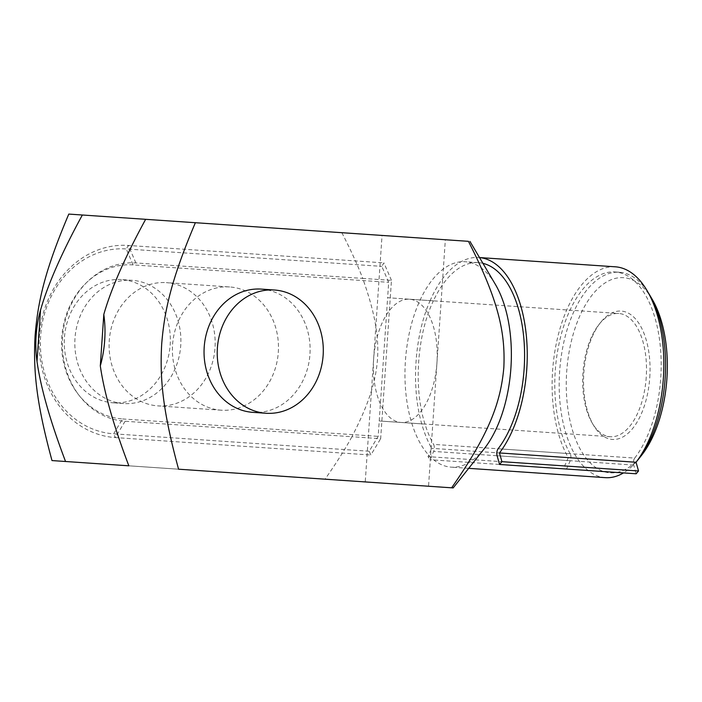 <?xml version="1.0" encoding="UTF-8"?>
<svg xmlns="http://www.w3.org/2000/svg" width="702" height="702" viewBox="0 0 702 702"><rect width="100%" height="100%" fill="white"/><g stroke="black" fill="none" stroke-linecap="round" stroke-linejoin="round"><path stroke-width="0.53" stroke-dasharray="3.51 2.63" d="M229.633 286.951A61.767 53.001 93.9 0 0 172.552 344.972A61.767 53.001 93.9 0 0 221.227 410.196A61.767 53.001 93.9 0 0 278.308 352.185A61.767 53.001 93.9 0 0 229.633 286.951L166.339 282.643A61.767 53.001 -86.1 0 1 215.014 347.867A61.767 53.001 -86.1 0 1 157.941 405.888A61.767 53.001 -86.1 0 1 109.266 340.654A61.767 53.001 -86.1 0 1 166.339 282.643M128.843 465.812L428.536 486.24L445.34 239.751L145.647 219.322M195.375 222.709L382.046 235.433L373.648 358.678L365.242 481.923L178.571 469.199M468.427 241.321L68.796 214.084M382.046 235.433L445.34 239.751M261.276 289.11A61.767 53.001 -86.1 0 1 309.951 354.334A61.767 53.001 -86.1 0 1 252.878 412.355M341.848 232.695C350.798 250.079 357.757 265.321 362.715 278.413L135.89 262.952A79.335 68.076 93.9 0 0 62.575 337.478A79.335 68.076 93.9 0 0 125.096 421.261L351.921 436.723C345.226 449.026 336.267 463.18 325.044 479.185L451.623 487.811M428.536 486.24L365.242 481.923M325.044 479.185L51.992 460.573M484.126 448.876A102.94 52.869 93.9 0 1 451.167 467.146A102.94 52.869 93.9 0 1 410.003 416.918A102.94 52.869 93.9 0 1 415.233 312.057A102.94 52.869 93.9 0 1 465.172 261.741A102.94 52.869 93.9 0 1 495.34 284.319M482.932 263.338A102.94 52.869 -86.1 0 0 478.387 262.636A102.94 52.869 -86.1 0 0 433.388 300.842L390.259 297.902L391.462 280.37L362.715 278.413C385.389 342.383 383.073 376.43 351.921 436.723L380.668 438.68L390.259 297.902L387.627 297.727L378.176 436.372L369.208 451.246L370.832 455.001L380.668 438.68M121.507 279.58A61.767 53.001 93.9 0 0 64.435 337.601A61.767 53.001 93.9 0 0 113.11 402.825A61.767 53.001 93.9 0 0 170.182 344.814A61.767 53.001 93.9 0 0 121.507 279.58L132.055 280.3A61.767 53.001 -86.1 0 1 180.73 345.533A61.767 53.001 -86.1 0 1 123.657 403.545A61.767 53.001 -86.1 0 1 74.982 338.32A61.767 53.001 -86.1 0 1 132.055 280.3M649.762 377.5A64.338 33.038 -86.1 0 0 635.477 318.875A64.338 33.038 -86.1 0 0 600.57 322.49A64.338 33.038 -86.1 0 0 593.559 425.333A64.338 33.038 -86.1 0 0 627.649 433.652A64.338 33.038 -86.1 0 0 649.762 377.5M652.114 299.14A97.797 50.219 -86.1 0 0 584.178 307.125A97.797 50.219 -86.1 0 0 575.236 438.338A97.797 50.219 -86.1 0 0 641.452 455.466M636.793 461.275A102.94 52.869 93.9 0 1 623.49 472.911M605.387 477.658A102.94 52.869 93.9 0 1 559.643 371.358A102.94 52.869 93.9 0 1 619.392 272.253A102.94 52.869 93.9 0 1 648.288 292.743M436.934 362.995A61.767 31.722 93.9 0 1 401.088 422.464A61.767 31.722 93.9 0 1 373.648 358.678A61.767 31.722 93.9 0 1 409.494 299.219A61.767 31.722 93.9 0 1 436.934 362.995M646.235 377.264A61.767 31.722 93.9 0 1 610.389 436.732A61.767 31.722 93.9 0 1 592.286 423.183A61.767 31.722 93.9 0 1 599.017 324.447A61.767 31.722 93.9 0 1 618.795 313.487A61.767 31.722 93.9 0 1 646.235 377.264M391.462 280.37L383.924 262.873L381.818 266.374L388.68 282.318L387.627 297.727L430.142 300.623A108.09 55.511 93.9 0 1 478.738 257.502A108.09 55.511 93.9 0 1 479.519 257.573M135.89 262.952L128.361 245.446L126.246 248.956L133.108 264.9L388.68 282.318M133.108 264.9A77.211 66.251 93.9 0 0 61.758 337.416A77.211 66.251 93.9 0 0 122.604 418.954L113.645 433.818A92.646 79.501 93.9 0 1 40.628 335.977A92.646 79.501 93.9 0 1 126.246 248.956L381.818 266.374M369.208 451.246L113.645 433.818L115.26 437.574A96.288 82.625 93.9 0 1 39.382 335.889A96.288 82.625 93.9 0 1 128.361 245.446L383.924 262.873M125.096 421.261L115.26 437.574L370.832 455.001M122.604 418.954L378.176 436.372M615.329 266.813A108.09 55.511 -86.1 0 0 557.95 336.214A108.09 55.511 -86.1 0 0 568.278 457.634L564.636 465.944L566.593 469.033L570.235 460.731A5.151 2.641 -86.1 0 0 570.164 453.685L433.573 444.375A5.151 2.641 93.9 0 1 433.643 451.421L430.001 459.722L428.036 456.633L431.677 448.324A108.09 55.511 93.9 0 1 421.735 423.868C410.995 387.144 414.513 335.547 430.142 300.623L433.388 300.842C416.997 335.056 413.39 387.969 424.991 424.087A102.94 52.869 -86.1 0 0 433.573 444.375M570.164 453.685A102.94 52.869 93.9 0 1 560.336 338.048A102.94 52.869 93.9 0 1 614.987 271.955A102.94 52.869 93.9 0 1 660.722 378.255A102.94 52.869 93.9 0 1 634.722 458.09L498.122 448.771M424.991 424.087L379.22 420.972L424.991 424.087M634.722 458.09A5.151 2.641 -86.1 0 0 633.695 465.057L636.179 473.78M566.593 469.033L430.001 459.722M568.278 457.634L431.677 448.324M564.636 465.944L428.036 456.633M570.235 460.731L433.643 451.421M633.695 465.057L497.095 455.747M221.227 410.196L157.941 405.888M409.494 299.219L618.795 313.487M610.389 436.732L401.088 422.464M592.286 423.183L593.559 425.333M599.017 324.447L600.57 322.49M123.657 403.545L113.11 402.825M619.392 272.253L614.987 271.955M478.387 262.636L465.172 261.741M468.69 468.339L451.167 467.146M479.51 257.555L478.738 257.502"/><path stroke-width="1.05" d="M100.307 365.839A66.909 34.363 -86.1 0 0 103.799 314.487L100.307 365.839C104.08 392.33 113.592 425.649 128.843 465.812L51.992 460.573C36.144 402.193 33.178 370.305 35.1 335.6C37.899 300.956 45.174 269.77 68.796 214.084L195.375 222.709C171.753 278.396 164.487 309.591 161.679 344.234C159.758 378.931 162.724 410.819 178.571 469.199L451.623 487.811C489.689 433.108 500.71 402.176 503.834 367.558C505.44 332.827 498.718 300.693 468.427 241.321L145.647 219.322C125.088 257.037 111.135 288.759 103.799 314.487M40.514 310.179A66.909 34.363 -86.1 0 0 37.013 361.53L40.514 310.179C47.841 284.442 61.794 252.72 82.353 215.005M37.013 361.53C40.786 388.013 50.298 421.332 65.549 461.495M266.058 413.259L252.878 412.355A61.767 53.001 -86.1 0 1 204.203 347.13A61.767 53.001 -86.1 0 1 261.276 289.11L274.464 290.014A61.767 53.001 -86.1 0 1 323.139 355.238A61.767 53.001 -86.1 0 1 266.058 413.259A61.767 53.001 -86.1 0 1 217.383 348.025A61.767 53.001 -86.1 0 1 274.464 290.014M451.623 487.811L453.167 487.916L451.623 487.811M469.971 241.427L495.34 284.319A102.94 52.869 93.9 0 1 510.907 368.041A102.94 52.869 93.9 0 1 484.126 448.876L453.167 487.916M638.346 459.389L641.452 455.466A97.797 50.219 -86.1 0 0 666.9 378.676A97.797 50.219 -86.1 0 0 652.114 299.14L649.561 294.831A102.94 52.869 93.9 0 1 665.127 378.553A102.94 52.869 93.9 0 1 638.346 459.389A102.94 52.869 93.9 0 1 636.793 461.275M623.49 472.911A102.94 52.869 93.9 0 1 605.387 477.658L468.69 468.339M648.288 292.743A102.94 52.869 93.9 0 1 649.561 294.831M479.51 257.555L615.329 266.813A108.09 55.511 -86.1 0 1 662.767 343.357A108.09 55.511 -86.1 0 1 636.056 462.258L638.539 470.981L636.179 473.78L499.578 464.47L497.095 455.747A5.151 2.641 93.9 0 1 498.122 448.771A102.94 52.869 -86.1 0 0 524.131 368.936A102.94 52.869 -86.1 0 0 482.932 263.338M638.539 470.981L501.939 461.67L499.578 464.47M636.056 462.258L499.455 452.948L501.939 461.67M479.519 257.573A108.09 55.511 93.9 0 1 526.246 334.784A108.09 55.511 93.9 0 1 499.455 452.948"/></g></svg>
